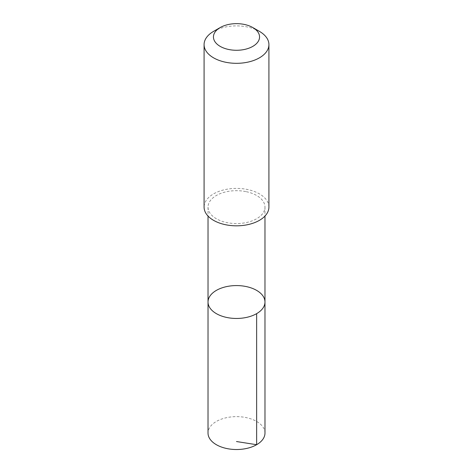 <?xml version="1.0" encoding="UTF-8"?>
<svg xmlns="http://www.w3.org/2000/svg" width="473" height="473" viewBox="0 0 473 473"><rect width="100%" height="100%" fill="white"/><g stroke="black" fill="none" stroke-linecap="round" stroke-linejoin="round"><path stroke-width="0.35" stroke-dasharray="2.37 1.77" d="M264.981 433.079A28.481 16.443 0 0 0 245.771 417.529A28.481 16.443 0 0 0 208.019 433.079M245.771 191.577A28.475 16.443 0 0 0 208.025 207.121A28.475 16.443 0 0 0 227.229 222.665A28.475 16.443 0 0 0 264.975 207.121A28.475 16.443 0 0 0 245.771 191.577M208.025 302.016A28.475 16.443 180 0 1 245.771 286.472A28.475 16.443 180 0 1 264.975 302.016M268.918 207.115A32.418 18.713 0 0 0 236.5 188.396A32.418 18.713 0 0 0 204.082 207.115M259.423 31.372A32.418 18.713 0 0 0 213.577 31.372M208.025 207.121L208.025 216.055M264.975 207.121L264.975 216.055"/><path stroke-width="0.71" d="M245.771 286.472A28.475 16.443 180 0 1 264.975 302.016A28.475 16.443 180 0 1 236.5 318.459A28.475 16.443 180 0 1 208.025 302.016A28.475 16.443 180 0 1 245.771 286.472M208.019 433.079A28.481 16.443 0 0 0 227.229 448.623A28.481 16.443 0 0 0 264.981 433.079L264.975 302.016A28.475 16.443 180 0 1 236.5 318.459A28.475 16.443 180 0 1 208.025 302.016L208.019 433.079M220.193 27.552L213.577 31.372A32.418 18.713 0 0 0 204.082 44.604L204.082 207.115A32.418 18.713 0 0 0 225.946 224.805A32.418 18.713 0 0 0 268.918 207.115L268.918 44.604A32.418 18.713 0 0 0 259.423 31.372L252.807 27.552A23.059 13.315 0 0 0 220.193 27.552A23.059 13.315 0 0 0 228.991 49.553A23.059 13.315 0 0 0 256.053 44.019A23.059 13.315 0 0 0 252.807 27.552M204.082 44.604A32.418 18.713 0 0 0 225.946 62.3A32.418 18.713 0 0 0 268.918 44.604M236.5 441.54L256.638 444.703L256.638 313.646M208.025 216.055L208.025 302.016M264.975 216.055L264.975 302.016"/></g></svg>
